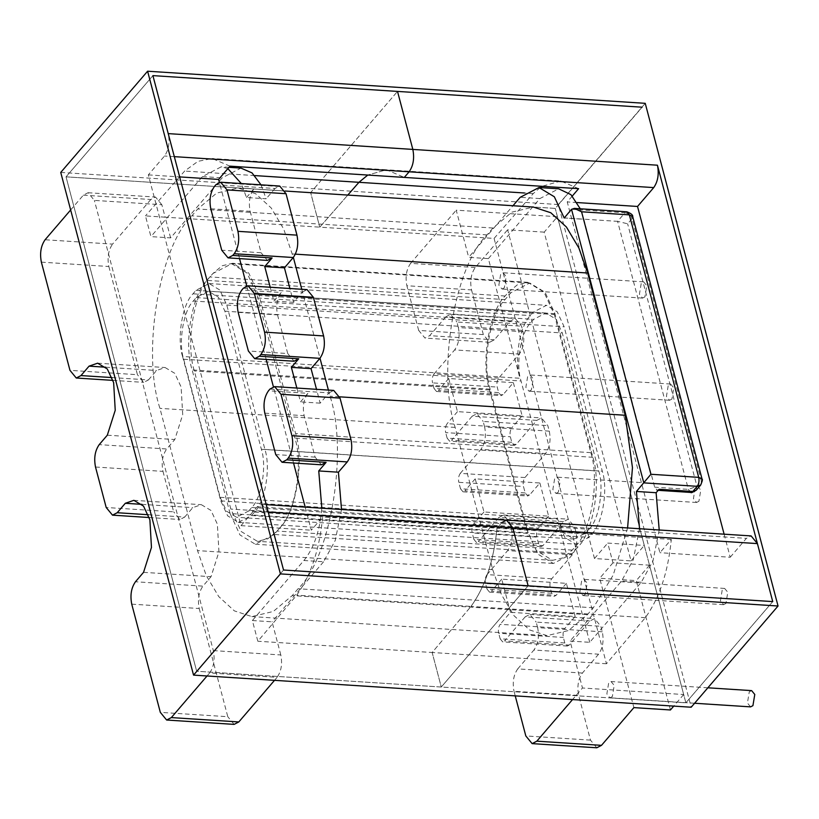 <?xml version="1.0" encoding="UTF-8"?>
<svg xmlns="http://www.w3.org/2000/svg" width="819" height="819" viewBox="0 0 819 819"><rect width="100%" height="100%" fill="white"/><g stroke="black" fill="none" stroke-linecap="round" stroke-linejoin="round"><path stroke-width="0.61" stroke-dasharray="4.09 3.07" d="M725.931 603.46L723.576 604.678L720.423 600.839L722.276 589.649L724.631 588.431L727.784 592.26L725.931 603.46M585.35 594.379L583.005 595.597L579.852 591.768L581.705 580.569L584.049 579.35L587.213 583.189L585.35 594.379M644.922 296.877L642.577 298.096L639.424 294.256L641.277 283.067L643.621 281.849L646.785 285.677L644.922 296.877M504.35 287.797L502.006 289.025L498.843 285.186L500.706 273.986L503.05 272.768L506.203 276.607L504.35 287.797M750.583 706.869L747.419 703.03L749.283 691.84L751.627 690.622M612.356 696.58L610.001 697.798L606.848 693.959L608.701 682.77L611.056 681.551L614.209 685.38L612.356 696.58M671.928 399.068L669.573 400.286L666.42 396.457L668.273 385.258L670.628 384.039L673.781 387.878L671.928 399.068M531.347 389.998L529.002 391.216L525.849 387.377L527.702 376.187L530.047 374.969L533.21 378.798L531.347 389.998M698.924 501.259L696.58 502.487L693.427 498.648L695.28 487.448L697.624 486.23L700.788 490.069L698.924 501.259M558.353 492.188L555.999 493.407L552.845 489.578L554.698 478.378L557.053 477.16L560.206 480.999L558.353 492.188M341.513 509.49L335.247 540.448L323.577 561.762L303.89 560.493L252.365 620.536L257.842 641.246L296.693 595.167C310.841 575.593 319.502 549.518 322.676 516.932L320.546 519.42L321.836 508.22M252.365 620.536L272.041 621.805L277.518 642.516L257.842 641.246M303.89 560.493C312.019 550.696 317.567 536.998 320.546 519.42L311.292 530.19L305.2 507.145M170.608 237.889L165.141 217.178L145.454 215.899L150.931 236.619L170.608 237.889L222.144 177.846L240.929 168.09M229.996 166.155L212.152 158.517L197.983 161.333L184.633 171.058L145.454 215.899M227.866 168.642L221.253 166.82L202.457 176.576L150.931 236.619M182.596 356.49C176.628 338.431 182.34 303.951 192.997 293.806L195.936 290.366L209.091 283.538L219.861 290.049L226.771 305.016L264.916 449.416C270.894 467.475 265.182 501.945 254.525 512.1L251.576 515.53L238.421 522.358L227.662 515.857L220.751 500.88L182.596 356.49L519.983 378.265L488.37 258.609L468.683 257.34L512.981 205.733M544.185 232.146L507.637 229.791L594.492 558.527L631.039 560.882L544.185 232.146L557.442 216.707L456.224 210.176L468.683 257.34M557.442 216.707L644.297 545.444L607.749 543.089L612.96 562.817L649.508 565.182L683.681 694.532L582.473 688.001L572.532 699.569M659.213 529.995L652.948 560.954L641.277 582.268L589.741 642.311L570.065 641.042L582.473 688.001M589.741 642.311L558.128 522.665L565.038 537.633L575.808 544.144L588.963 537.315L591.902 533.875C602.559 523.73 608.271 489.25 602.303 471.191L564.148 326.801L557.237 311.824L546.478 305.323L533.323 312.152L530.374 315.581C519.717 325.737 514.004 360.206 519.983 378.265M293.54 463.001L273.392 386.732M266.175 359.428L246.754 285.923M239.537 258.609L219.39 182.35M260.995 184.828L266.175 198.771L246.499 197.502L241.318 183.558M246.499 197.502L253.859 188.923L214.496 186.384M210.79 208.773L250.153 211.312C248.413 202.436 249.652 194.973 253.859 188.923M250.153 211.312L261.097 252.743L221.734 250.204M267.403 260.411L261.097 252.743M270.209 287.234L273.863 301.075L281.224 292.496L241.861 289.957M238.155 312.346L277.518 314.885C275.778 306.009 277.017 298.546 281.224 292.496M277.518 314.885L287.735 353.552L248.372 351.013M294.041 361.23L287.735 353.552M296.847 388.052L300.501 401.894L307.862 393.315L268.499 390.776M321.406 464.803L315.1 457.125L304.146 415.704C302.416 406.828 303.654 399.365 307.862 393.315M596.795 747.788L590.479 740.12L578.685 695.454C576.945 686.578 578.183 679.115 582.391 673.064L598.587 654.197C602.794 648.136 604.033 640.673 602.303 631.807L600.839 626.279L594.533 618.611L589.834 621.048L569.215 645.065L567.342 646.037L564.813 642.976L563.359 637.448C562.663 633.896 563.155 630.917 564.844 628.49L500.174 624.324C498.495 626.74 498.003 629.729 498.689 633.271L563.359 637.448M564.813 642.976L500.153 638.8L498.689 633.271M539.885 483.005L548.638 516.154L483.978 511.977L475.215 478.828L539.885 483.005L529.576 495.014L527.692 495.986L525.174 492.925L523.474 486.496C522.778 482.944 523.28 479.965 524.959 477.538L545.567 453.521C549.774 447.471 551.013 440.008 549.283 431.132L547.819 425.614L541.513 417.946L536.814 420.382L516.205 444.4L514.322 445.372L511.793 442.301L510.339 436.783C509.643 433.231 510.135 430.251 511.824 427.825L447.154 423.648C445.475 426.075 444.983 429.054 445.669 432.606L510.339 436.783M525.174 492.925L460.503 488.748L458.804 482.319L523.474 486.496M513.37 382.678L522.133 415.817L457.463 411.64L448.71 378.501L513.37 382.678L503.061 394.686L501.187 395.659L498.658 392.588L497.205 387.07C496.509 383.517 497 380.528 498.689 378.112L519.297 354.095C523.505 348.044 524.744 340.581 523.013 331.705L521.549 326.177L515.243 318.509L510.544 320.946L494.348 339.824L489.649 342.26L483.333 334.592L471.529 289.916C469.799 281.04 471.038 273.577 475.245 267.526L507.637 229.791M498.658 392.588L433.998 388.411L432.534 382.893L497.205 387.07M670.433 709.971L636.261 580.62L599.703 578.255L633.886 707.616M683.681 694.532L673.75 706.111M649.508 565.182L636.261 580.62M269.973 389.056L329.013 392.864L320.178 403.163L316.523 389.322M320.178 403.163L300.501 401.894M243.335 288.247L302.375 292.055L293.55 302.344L289.885 288.503M293.55 302.344L273.863 301.075M572.297 196.038L567.239 201.924L659.919 552.702L671.304 539.434C668.13 572.02 659.469 598.105 645.321 617.669L606.459 663.759L494.082 238.411L319.768 227.16L347.799 195.065L319.768 227.16L165.141 217.178L161.855 204.74L94.38 200.389L88.063 192.721L83.364 195.157L70.649 209.971M83.364 195.157L150.839 199.508L155.538 197.072L161.855 204.74M150.839 199.508L112.561 244.113L45.086 239.762M41.37 262.152L108.845 266.503C107.115 257.627 108.354 250.174 112.561 244.113M108.845 266.503L137.438 374.703L69.963 370.342M112.029 377.579L148.444 379.934L143.745 382.371L137.438 374.703M148.444 379.934L156.542 370.495L165.1 367.536L174.764 373.321L181.122 387.008L182.709 414.66L174.785 439.547L166.687 448.986L99.212 444.625M95.506 467.014L162.981 471.375C161.251 462.5 162.479 455.036 166.687 448.986M162.981 471.375L173.669 511.844L106.194 507.493M148.259 514.721L184.684 517.076L179.985 519.512L173.669 511.844M184.684 517.076L192.782 507.637L201.341 504.678L211.005 510.462L217.363 524.15L218.939 551.801L211.026 576.689L202.928 586.128L135.452 581.766M131.736 604.156L199.212 608.517C197.481 599.641 198.72 592.178 202.928 586.128M199.212 608.517L227.795 716.707L160.319 712.356M234.111 724.385L227.795 716.707M274.519 680.333L277.088 677.333L209.613 672.983C213.82 666.932 215.059 659.469 213.329 650.593L94.38 200.389M213.329 650.593L280.804 654.954C282.535 663.82 281.296 671.283 277.088 677.333M280.804 654.954L277.518 642.516L432.156 652.497L471.007 606.418L296.693 595.167M323.577 561.762L272.041 621.805M329.013 392.864L333.712 390.428M302.375 292.055L307.074 289.619M215.97 184.664L275.01 188.483L279.709 186.036M275.01 188.483L266.175 198.771M230.098 513.554L192.148 369.932C183.61 344.134 191.779 294.881 206.992 280.374L212.889 273.515L231.675 263.759L247.051 273.055L256.931 294.441L294.871 438.073C303.409 463.861 295.239 513.114 280.026 527.62L274.13 534.479L255.344 544.236L239.967 534.94L230.098 513.554L528.112 532.79L490.161 389.168C481.623 363.37 489.793 314.117 505.016 299.611L510.902 292.752L529.698 282.995L545.075 292.291L554.944 313.677L592.895 457.309C601.433 483.097 593.263 532.35 578.04 546.857L572.153 553.716L553.368 563.472L537.991 554.176L528.112 532.79M105.733 367.219L156.542 370.495M107.309 435.196L174.785 439.547M141.974 504.361L192.782 507.637M143.55 572.338L211.026 576.689M207.043 675.982L209.613 672.983M639.537 528.726L633.271 559.684L621.59 580.999L570.065 641.042M515.233 695.874L514.015 691.277L578.685 695.454M582.391 673.064L517.731 668.888C513.523 674.938 512.284 682.401 514.015 691.277M517.731 668.888L533.927 650.02L598.587 654.197M602.303 631.807L537.633 627.63C539.373 636.506 538.134 643.969 533.927 650.02M537.633 627.63L536.179 622.102L600.839 626.279M589.834 621.048L525.163 616.871L529.862 614.434L536.179 622.102M525.163 616.871L504.555 640.888L569.215 645.065M500.153 638.8L502.671 641.871L504.555 640.888M510.483 612.315L501.73 579.166L566.39 583.343L575.143 616.482L510.483 612.315L500.174 624.324M501.73 579.166L491.42 591.175L556.081 595.352L554.207 596.324L551.678 593.253L550.225 587.735C549.529 584.182 550.02 581.203 551.709 578.777L572.317 554.76C576.525 548.71 577.764 541.246 576.033 532.37L574.569 526.852L568.263 519.174L563.564 521.621L542.946 545.638L541.072 546.611L538.544 543.54L536.844 537.11C536.158 533.568 536.65 530.579 538.329 528.163L473.669 523.986C471.979 526.402 471.488 529.391 472.184 532.944L536.844 537.11M551.678 593.253L487.018 589.086L489.537 592.147L491.42 591.175M487.018 589.086L485.554 583.558L550.225 587.735M551.709 578.777L487.039 574.6C485.36 577.026 484.858 580.006 485.554 583.558M487.039 574.6L507.657 550.583L572.317 554.76M576.033 532.37L511.363 528.194C513.093 537.069 511.865 544.533 507.657 550.583M511.363 528.194L509.909 522.676L574.569 526.852M563.564 521.621L498.894 517.444L503.593 515.008L509.909 522.676M498.894 517.444L478.286 541.461L542.946 545.638M538.544 543.54L473.884 539.363L476.402 542.434L478.286 541.461M473.884 539.363L472.184 532.944M483.978 511.977L473.669 523.986M475.215 478.828L464.905 490.837L529.576 495.014M460.503 488.748L463.032 491.82L464.905 490.837M524.959 477.538L460.288 473.372C458.609 475.788 458.118 478.777 458.804 482.319M460.288 473.372L480.907 449.355L545.567 453.521M549.283 431.132L484.623 426.965C486.353 435.831 485.114 443.294 480.907 449.355M484.623 426.965L483.159 421.437L547.819 425.614M536.814 420.382L472.143 416.206L476.842 413.769L483.159 421.437M472.143 416.206L451.535 440.223L516.205 444.4M511.793 442.301L447.133 438.134L449.662 441.195L451.535 440.223M447.133 438.134L445.669 432.606M457.463 411.64L447.154 423.648M448.71 378.501L438.4 390.509L503.061 394.686M433.998 388.411L436.517 391.482L438.4 390.509M498.689 378.112L434.019 373.935C432.34 376.361 431.848 379.34 432.534 382.893M434.019 373.935L454.637 349.918L519.297 354.095M523.013 331.705L458.343 327.528C460.083 336.404 458.845 343.867 454.637 349.918M458.343 327.528L456.889 322.01L521.549 326.177M510.544 320.946L445.874 316.779L450.573 314.332L456.889 322.01M445.874 316.779L429.678 335.647L494.348 339.824M483.333 334.592L418.673 330.415L424.989 338.083L429.678 335.647M418.673 330.415L406.869 285.739L471.529 289.916M475.245 267.526L410.585 263.36C406.378 269.41 405.139 276.873 406.869 285.739M410.585 263.36L456.224 210.176M488.37 258.609L539.895 198.567L558.691 188.81M580.272 208.794L583.875 219.277L564.199 218.008M583.875 219.277L654.668 487.192L657.186 490.264L659.07 489.291M575.143 616.482L564.844 628.49M566.39 583.343L556.081 595.352M548.638 516.154L538.329 528.163M522.133 415.817L511.824 427.825M594.492 558.527L607.749 543.089M612.96 562.817L599.703 578.255M571.529 209.326L624.948 212.776L617.587 221.345L564.168 217.905M631.039 560.882L644.297 545.444M268.212 512.018L261.896 504.35L257.197 506.787L241.011 525.655L148.331 174.887L164.527 156.009C168.734 149.959 169.963 142.496 168.233 133.62M606.459 663.759L432.156 652.497L441.277 687.028L528.132 585.81L441.277 687.028L685.872 702.815L555.251 208.415L685.872 702.815L772.737 601.596L685.872 702.815L196.673 671.242L66.042 176.843L152.907 75.624L66.042 176.843L196.673 671.242L283.538 570.024L196.673 671.242L441.277 687.028L432.156 652.497L471.007 606.418C485.155 586.854 493.816 560.769 496.99 528.183L322.676 516.932M148.331 174.887L179.668 176.904M241.011 525.655L311.292 530.19M671.304 539.434L496.99 528.183L501.801 522.573L506.5 520.137M66.042 176.843L310.647 192.629L397.512 91.411L310.647 192.629L319.768 227.16L310.647 192.629L555.251 208.415L642.116 107.197L555.251 208.415L66.042 176.843M248.781 510.923L236.568 517.26L226.576 511.22L220.157 497.317L183.671 359.224C178.122 342.455 183.425 310.442 193.325 301.013L196.263 297.584L208.476 291.236L218.478 297.277L224.887 311.179L261.384 449.283C266.933 466.052 261.619 498.065 251.73 507.493L248.781 510.923L586.158 532.698L573.945 539.045L563.953 532.995L557.534 519.092L521.048 380.999C515.499 364.23 520.802 332.217 530.702 322.788L533.65 319.359L545.864 313.022L555.855 319.062L562.274 332.964L598.761 471.058C604.309 487.827 598.996 519.84 589.107 529.269L586.158 532.698M578.624 188.667L560.78 181.019L386.466 169.768L404.31 177.416L386.466 169.768L367.792 175.051L386.466 169.768L212.152 158.517M254.791 175.583L184.633 171.058M690.929 492.444L688.4 489.373L617.587 221.345L627.62 223.802L632.033 218.663L701.392 481.152L696.969 486.302L627.62 223.802M540.161 187.612L533.261 193.56L494.082 238.411M560.78 181.019L542.106 186.302M577.108 202.559L567.239 201.924M533.261 193.56L524.529 192.997M724.119 534.183L730.21 557.237L659.919 552.702M730.21 557.237L746.406 538.359L751.105 535.923M645.321 617.669L471.007 606.418C485.155 586.854 493.816 560.769 496.99 528.183L501.801 522.573L746.406 538.359M627.6 527.958L613.196 575.102L593.304 607.79L587.418 614.659L568.488 630.538L547.02 635.626L529.576 629.934L513.953 615.642L501.474 594.635L492.731 569.666L455.149 427.416C436.793 371.959 454.35 266.073 487.08 234.879L492.966 228.02L511.895 212.141L533.364 207.053M554.34 314.547L590.827 452.651C599.784 479.729 591.216 531.439 575.235 546.672L572.286 550.102L563.042 557.862L552.559 560.35L536.414 550.593L526.044 528.132L489.557 390.028C480.589 362.95 489.168 311.23 505.149 296.007L508.097 292.567L517.342 284.817L527.825 282.33L543.97 292.086L554.34 314.547L259.132 295.495L295.618 433.589C304.576 460.677 296.007 512.387 280.026 527.62L277.078 531.05L267.833 538.81L257.35 541.298L241.206 531.531L230.835 509.08L194.349 370.976C185.381 343.888 193.96 292.178 209.94 276.945L212.889 273.515L222.133 265.766L232.616 263.278L248.761 273.034L259.132 295.495M328.409 390.09L330.026 396.201C348.382 451.668 330.825 557.555 298.096 588.738L292.209 595.597L273.28 611.476L251.812 616.574L234.367 610.882L218.745 596.59L206.265 575.583L197.522 550.603L159.94 408.364C141.585 352.897 159.142 247.021 191.871 215.827L197.758 208.968L216.687 193.089L238.155 187.991L255.6 193.693L271.212 207.975L283.691 228.982L293.356 257.412M301.771 289.271L319.994 358.22M60.739 172.43L558.374 204.545L691.185 707.227M558.374 204.545L645.239 103.327M220.751 500.88L558.128 522.665M202.457 176.576L222.144 177.846M572.153 553.716L274.13 534.479M490.161 389.168L192.148 369.932M505.016 299.611L206.992 280.374M510.902 292.752L508.097 292.567M554.944 313.677L256.931 294.441M592.895 457.309L294.871 438.073M578.04 546.857L575.235 546.672M315.1 457.125L275.737 454.586M264.793 413.155L304.146 415.704M539.895 198.567L520.219 197.297M641.277 582.268L621.59 580.999M590.479 740.12L525.818 735.943M696.293 490.182L696.969 486.302L688.4 489.373L654.668 487.192M264.916 449.416L602.303 471.191M254.525 512.1L591.902 533.875M226.771 305.016L564.148 326.801M195.936 290.366L533.323 312.152M192.997 293.806L530.374 315.581M251.576 515.53L588.963 537.315M174.314 156.644L164.527 156.009M257.197 506.787L501.801 522.573M220.157 497.317L557.534 519.092M251.73 507.493L589.107 529.269M261.384 449.283L598.761 471.058M224.887 311.179L562.274 332.964M196.263 297.584L533.65 319.359M193.325 301.013L530.702 322.788M183.671 359.224L521.048 380.999M632.708 216.636L632.033 218.663C630.794 215.305 628.439 213.339 624.948 212.776L626.832 211.793M700.706 485.032L702.067 479.125M492.731 569.666L197.522 550.603M587.418 614.659L292.209 595.597M455.149 427.416L159.94 408.364M487.08 234.879L191.871 215.827M492.966 228.02L197.758 208.968M295.383 254.146L292.444 253.962M339.65 396.826L330.026 396.201M593.304 607.79L298.096 588.738M590.827 452.651L295.618 433.589M572.286 550.102L277.078 531.05M526.044 528.132L230.835 509.08M489.557 390.028L194.349 370.976M505.149 296.007L209.94 276.945M723.576 604.678L583.005 595.597M642.577 298.096L502.006 289.025M694.594 703.255L610.001 697.798M669.573 400.286L529.002 391.216M696.58 502.487L555.999 493.407M97.625 363.186L165.1 367.536M133.866 500.327L201.341 504.678M255.344 544.236L553.368 563.472M231.675 263.759L529.698 282.995M229.003 167.322L221.253 166.82M209.091 283.538L546.478 305.323M238.421 522.358L575.808 544.144M436.517 391.482L501.187 395.659M514.322 445.372L449.662 441.195M463.032 491.82L527.692 495.986M541.072 546.611L476.402 542.434M489.537 592.147L554.207 596.324M567.342 646.037L502.671 641.871M450.573 314.332L515.243 318.509M476.842 413.769L541.513 417.946M503.593 515.008L568.263 519.174M529.862 614.434L594.533 618.611M489.649 342.26L424.989 338.083M697.624 486.23L557.053 477.16M670.628 384.039L530.047 374.969M707.862 687.796L611.056 681.551M643.621 281.849L503.05 272.768M724.631 588.431L584.049 579.35M149.232 517.526L179.985 519.512M113.002 380.385L143.745 382.371M88.063 192.721L155.538 197.072M573.945 539.045L236.568 517.26M545.864 313.022L208.476 291.236M657.186 490.264L658.179 490.325M261.896 504.35L266.257 504.627M251.812 616.574L547.02 635.626M238.155 187.991L285.104 191.022M527.825 282.33L232.616 263.278M552.559 560.35L257.35 541.298"/><path stroke-width="1.23" d="M707.862 687.796L751.627 690.622L754.78 694.461L752.927 705.65L750.583 706.869L694.594 703.255M219.39 182.35L218.612 179.422L229.996 166.155L404.31 177.416L409.121 171.806L404.31 177.416L578.624 188.667L572.297 196.038M305.2 507.145L293.54 463.001M273.392 386.732L266.175 359.428M246.754 285.923L239.537 258.609M241.318 183.558L227.866 168.642M272.103 257.975L267.403 260.411L228.051 257.872L232.739 255.436L272.103 257.975L264.742 266.554L270.209 287.234M298.74 358.783L294.041 361.23L254.678 358.681L259.377 356.245L298.74 358.783L291.38 367.362L296.847 388.052M326.105 462.366L321.406 464.803L282.043 462.264L286.742 459.817L326.105 462.366L318.745 470.935L338.421 472.205L341.513 509.49M321.836 508.22L318.745 470.935M673.75 706.111L670.433 709.971L633.886 707.616L601.494 745.351L596.795 747.788L532.135 743.621L536.834 741.175L601.494 745.351M316.523 389.322L311.056 368.632L291.38 367.362M264.742 266.554L284.428 267.823L289.885 288.503M229.003 167.322L240.929 168.09L252.027 172.901L260.995 184.828M171.335 717.587L238.81 721.938L234.111 724.385L166.636 720.024L171.335 717.587L207.043 675.982M238.81 721.938L274.519 680.333M350.972 439.527L340.028 398.095L280.989 394.287L291.933 435.718L350.972 439.527C352.702 448.402 351.464 455.866 347.256 461.916L338.421 472.205M280.989 394.287L274.672 386.619L333.712 390.428L340.028 398.095M323.607 335.954L313.39 297.287L254.351 293.478L264.568 332.145L323.607 335.954C325.338 344.83 324.099 352.293 319.891 358.343L311.056 368.632M254.351 293.478L248.034 285.8L307.074 289.619L313.39 297.287M296.969 235.145L286.026 193.714L226.986 189.895L237.93 231.327L296.969 235.145C298.7 244.011 297.461 251.474 293.253 257.524L284.428 267.823M226.986 189.895L220.669 182.227L279.709 186.036L286.026 193.714M70.649 209.971L45.086 239.762C40.878 245.813 39.64 253.276 41.37 262.152L69.963 370.342L76.269 378.02L80.968 375.583L89.066 366.144L105.733 367.219M89.066 366.144L97.625 363.186L107.289 368.97L113.646 382.657L115.233 410.299L107.309 435.196L99.212 444.625C95.004 450.675 93.765 458.138 95.506 467.014L106.194 507.493L112.51 515.161L117.209 512.725L125.307 503.286L141.974 504.361M125.307 503.286L133.866 500.327L143.53 506.111L149.887 519.799L151.464 547.44L143.55 572.338L135.452 581.766C131.245 587.817 130.006 595.28 131.736 604.156L160.319 712.356L166.636 720.024M274.672 386.619L269.973 389.056L268.499 390.776C264.291 396.826 263.053 404.289 264.793 413.155L275.737 454.586L282.043 462.264M347.256 461.916L288.216 458.108L286.742 459.817M288.216 458.108C292.424 452.057 293.663 444.594 291.933 435.718M220.669 182.227L215.97 184.664L214.496 186.384C210.288 192.434 209.06 199.897 210.79 208.773L221.734 250.204L228.051 257.872M293.253 257.524L234.214 253.716C238.421 247.666 239.66 240.202 237.93 231.327M234.214 253.716L232.739 255.436M248.034 285.8L243.335 288.247L241.861 289.957C237.653 296.007 236.425 303.47 238.155 312.346L248.372 351.013L254.678 358.681M319.891 358.343L260.851 354.535L259.377 356.245M260.851 354.535C265.059 348.474 266.298 341.021 264.568 332.145M650.91 474.273L698.709 477.364L629.35 214.865L581.562 211.783L650.91 474.273L636.445 491.451L639.537 528.726M572.532 699.569L536.834 741.175M515.233 695.874L525.818 735.943L532.135 743.621M512.981 205.733L520.219 197.297L539.004 187.541L554.33 196.765L564.199 218.008L571.529 209.326L574.354 208.405L581.562 211.783M539.004 187.541L558.691 188.81L570.884 194.605L580.272 208.794M636.445 491.451L656.121 492.721L659.213 529.995M656.121 492.721L659.07 489.291L692.813 491.461L697.225 486.322L643.806 482.872L571.529 209.326M266.257 504.627L506.5 520.137L512.817 527.805L506.5 520.137L751.105 535.923L757.411 543.601L772.737 601.596L283.538 570.024L268.212 512.018L512.817 527.805L528.132 585.81L283.538 570.024L152.907 75.624L397.512 91.411L412.837 149.416C414.568 158.292 413.329 165.755 409.121 171.806C413.329 165.755 414.568 158.292 412.837 149.416L657.442 165.203C659.172 174.078 657.933 181.542 653.726 187.592L637.53 206.46L577.108 202.559M168.233 133.62L152.907 75.624L642.116 107.197L397.512 91.411L412.837 149.416L168.233 133.62M179.668 176.904L218.612 179.422M524.529 192.997L358.947 182.309L367.792 175.051L358.947 182.309L254.791 175.583M358.947 182.309L347.799 195.065L358.947 182.309M542.106 186.302L540.161 187.612M757.411 543.601L512.817 527.805L528.132 585.81L772.737 601.596L657.442 165.203M637.53 206.46L724.119 534.183M506.5 520.137L501.801 522.573M285.104 191.022L533.364 207.053L550.808 212.745L566.42 227.037L578.9 248.044L587.653 273.014L625.235 415.264L632.463 467.639L627.6 527.958M293.356 257.412L301.771 289.271M319.994 358.22L328.409 390.09M778.05 606.009L691.185 707.227L193.55 675.112L60.739 172.43L147.604 71.212L645.239 103.327L778.05 606.009L280.415 573.894L147.604 71.212M193.55 675.112L280.415 573.894M80.968 375.583L112.029 377.579M117.209 512.725L148.259 514.721M653.726 187.592L174.314 156.644M626.832 211.793L629.35 214.865L632.708 216.636C633.046 215.028 631.091 213.411 626.832 211.793L574.354 208.405M632.708 216.636L702.067 479.125L698.709 477.364C699.406 480.917 698.904 483.896 697.225 486.322L700.706 485.032L696.293 490.182L690.929 492.444C690.847 493.161 692.639 492.403 696.293 490.182M587.653 273.014L295.383 254.146M625.235 415.264L339.65 396.826M112.51 515.161L149.232 517.526M76.269 378.02L113.002 380.385M657.186 490.264L690.929 492.444M702.067 479.125C702.815 479.064 702.364 481.029 700.706 485.032"/></g></svg>
